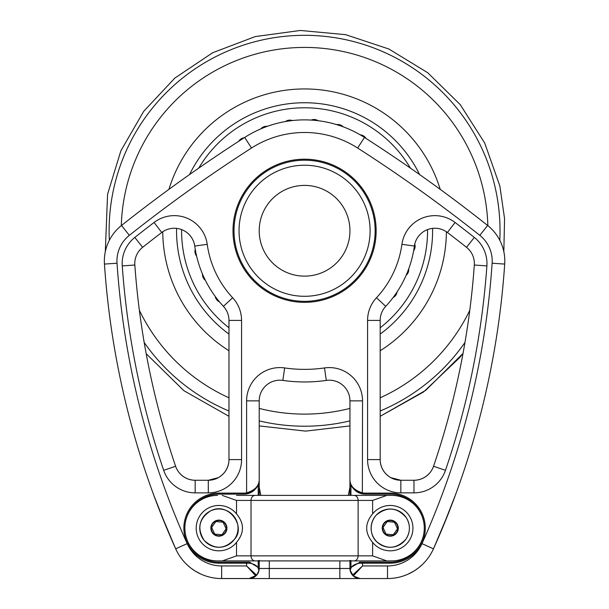 <?xml version="1.0" encoding="UTF-8"?>
<svg xmlns="http://www.w3.org/2000/svg" width="609" height="609" viewBox="0 0 609 609"><rect width="100%" height="100%" fill="white"/><g stroke="black" fill="none" stroke-linecap="round" stroke-linejoin="round"><path stroke-width="0.91" d="M219.803 578.52L249.888 578.52L255.818 576.015L256.648 575.185L246.607 565.951L255.544 575.665L256.556 575.284M448.795 512.451L433.471 548.816A831.658 831.658 0 0 0 504.701 264.078A45.363 45.363 0 0 0 503.833 251.677L504.564 218.669L499.86 185.996L484.711 143.054L460.252 104.649L427.754 72.753L388.892 49.017L345.676 34.675L300.336 30.458L255.217 36.586L212.648 52.747L174.821 78.104L143.701 111.34L120.894 150.75L107.565 194.294L105.311 251.677A45.363 45.363 0 0 0 104.451 264.078A45.363 45.363 0 0 1 121.518 225.467A45.363 45.363 0 0 0 104.451 264.078A831.658 831.658 0 0 0 175.681 548.816L175.727 548.915M218.395 477.631C224.158 474.213 227.621 469.166 228.763 462.482C227.621 469.166 224.158 474.213 218.395 477.631L208.301 480.265A20.668 20.668 0 0 0 218.395 477.631L208.301 480.265L218.395 477.631C224.158 474.213 227.621 469.166 228.763 462.482A20.668 20.668 0 0 0 228.969 459.597A20.668 20.668 0 0 1 208.301 480.265L195.169 480.265A20.668 20.668 0 0 1 175.613 466.266A801.414 801.414 0 0 1 134.833 265.014A20.668 20.668 0 0 1 142.635 247.323A1481.864 1481.864 0 0 1 161.735 232.486A20.668 20.668 0 0 1 194.743 246.059A110.891 110.891 0 0 0 223.427 306.335A20.668 20.668 0 0 1 228.969 320.418L228.969 459.597L241.567 459.597L241.567 320.418A33.267 33.267 0 0 0 232.646 297.748L223.427 306.335M349.939 462.619L349.939 487.322L349.939 462.619M413.975 492.864A33.267 33.267 0 0 0 445.468 470.323A814.02 814.02 0 0 0 486.888 265.912A33.267 33.267 0 0 0 474.327 237.434A1494.463 1494.463 0 0 0 455.06 222.468A33.267 33.267 0 0 0 401.925 244.323A98.285 98.285 0 0 1 376.499 297.748A33.267 33.267 0 0 0 367.577 320.418L367.577 459.597A33.267 33.267 0 0 0 400.844 492.864L413.975 492.864L413.975 480.265L400.844 480.265L390.75 477.631L400.844 480.265A20.668 20.668 0 0 1 380.176 459.597L380.176 320.418A20.668 20.668 0 0 1 385.725 306.335A110.891 110.891 0 0 0 414.402 246.059A20.668 20.668 0 0 1 447.417 232.486A1481.864 1481.864 0 0 1 466.517 247.323A20.668 20.668 0 0 1 474.32 265.014A801.414 801.414 0 0 1 433.539 466.266A20.668 20.668 0 0 1 413.975 480.265C420.347 480.12 425.645 477.639 429.863 472.812C425.645 477.639 420.347 480.12 413.975 480.265L400.844 480.265L390.75 477.631C384.987 474.213 381.531 469.166 380.381 462.482A20.668 20.668 0 0 1 380.176 459.597L380.176 416.305L380.176 459.597L380.176 416.305L380.176 459.597L380.176 416.305L425.76 390.316L463.03 353.38L459.643 357.635L423.582 391.945L380.176 416.305M259.213 495.383L259.213 479.001L259.213 487.322L260.698 495.01M348.5 494.881L349.939 487.322L349.939 479.001L349.939 487.322L348.295 495.383L349.939 487.322L349.581 491.128M348.447 495.01L349.939 487.322L349.939 479.001C349.733 486.02 353.875 490.983 362.355 493.884A15.118 15.118 0 0 0 365.057 494.127L390.262 494.127A34.02 34.02 0 0 1 424.283 528.148A34.02 34.02 0 0 1 390.262 562.168L360.018 562.168L359.797 563.18L390.262 563.18A35.033 35.033 0 0 0 425.288 528.148A35.033 35.033 0 0 0 390.262 493.115L365.057 493.115A14.114 14.114 0 0 1 362.538 492.887C353.928 490.184 349.726 485.556 349.939 479.001L349.939 495.383M359.592 562.176A10.079 10.079 0 0 1 360.018 562.168L362.538 562.168L362.538 565.951L352.824 574.881L353.304 575.985L362.538 565.951L354.194 575.018M254.958 575.018L246.607 565.951L221.653 565.951L221.653 578.55L220.405 578.535M249.835 562.191A10.079 10.079 0 0 0 249.134 562.168L218.89 562.168A34.02 34.02 0 0 1 184.87 528.148A34.02 34.02 0 0 1 218.89 494.127L244.087 494.127A15.118 15.118 0 0 0 246.79 493.884L246.607 492.887A14.114 14.114 0 0 1 244.087 493.115L218.89 493.115A35.033 35.033 0 0 0 183.857 528.148A35.033 35.033 0 0 0 218.89 563.18L249.347 563.18C255.125 564.018 258.345 566.439 259.008 570.427A1.149 1.073 -11.9 0 0 258.992 570.146L257.896 567.268L249.561 562.176M259.008 570.427L258.992 570.572A10.079 10.079 0 0 0 259.213 568.471A10.079 10.079 0 0 1 256.792 575.018L256.792 575.018M204.685 575.612L205.241 575.802M190.746 567.961L186.993 564.749M195.207 571.052L200.513 573.899M203.307 575.094L204.616 575.581M160.327 512.367L170.124 536.171M448.825 512.367L433.555 548.633M405.289 575.307L407.269 574.508M408.068 574.158L413.854 571.105M418.284 568.06L414.409 570.762M407.033 574.614L403.874 575.817A50.402 50.402 0 0 1 387.56 578.55L339.86 578.55L360.018 578.55L353.304 575.985A10.079 10.079 0 0 0 360.018 578.55L387.499 578.55A50.402 50.402 0 0 0 433.471 548.816L439.036 536.156M349.939 560.912L349.939 568.471A10.079 10.079 0 0 0 352.36 575.018M259.563 491.128L259.213 487.322L260.781 495.224M255.544 575.665L249.134 578.55L269.292 578.55L221.653 578.55L387.56 578.55M257.729 485.533A15.118 15.118 0 0 1 246.79 493.884C255.278 490.983 259.419 486.028 259.213 479.001L259.213 462.619M222.239 495.383L236.528 500.423L372.617 500.423L386.905 495.383L391.518 495.383L236.528 495.383M217.626 495.383A32.764 32.764 0 0 0 184.87 528.148A32.764 32.764 0 0 0 217.626 560.904L386.806 560.912L372.617 555.865L372.617 542.406C364.715 532.898 364.715 523.397 372.617 513.889A22.685 22.685 0 0 1 412.94 528.148A22.685 22.685 0 0 1 372.617 542.406M424.283 528.148A34.02 34.02 0 0 1 390.262 562.168L390.262 563.18M349.939 479.009L349.939 400.859A20.668 20.668 0 0 0 326.302 380.404A20.668 20.668 0 0 1 349.939 400.859L362.538 400.859L362.355 493.884A15.118 15.118 0 0 1 351.659 486.012M372.617 560.912L376.4 560.912M389.349 578.52L387.766 578.55M445.468 470.323L433.539 466.266A20.668 20.668 0 0 1 429.863 472.812C425.645 477.639 420.347 480.12 413.975 480.265M179.282 472.812C183.507 477.639 188.798 480.12 195.169 480.265C188.798 480.12 183.507 477.639 179.282 472.812A20.668 20.668 0 0 1 175.613 466.266L163.684 470.323A33.267 33.267 0 0 0 195.169 492.864L208.301 492.864A33.267 33.267 0 0 0 241.567 459.597M380.381 462.482C381.531 469.166 384.987 474.213 390.75 477.631M258.475 568.471L259.213 568.471L259.213 560.912M258.878 482.176L258.954 481.765M258.992 570.572L256.648 575.185A10.079 10.079 0 0 0 258.992 570.572L257.896 567.268M246.607 565.951L246.607 562.168L249.134 562.168L249.347 563.18M218.89 493.115L218.89 494.127L244.087 494.127L244.087 493.115M324.49 367.935L326.302 380.404A151.207 151.207 0 0 1 282.842 380.404A20.668 20.668 0 0 0 259.213 400.859L259.213 479.001C259.419 485.556 255.217 490.184 246.607 492.887L246.607 400.859A33.267 33.267 0 0 1 284.654 367.935A138.608 138.608 0 0 0 324.49 367.935A33.267 33.267 0 0 1 362.538 400.859M256.602 575.231A10.079 10.079 0 0 1 249.157 578.55L221.653 578.55A50.402 50.402 0 0 1 175.681 548.816A1.005 0.396 -24.2 0 1 175.78 548.503A1.005 0.396 155.8 0 0 175.681 548.816L160.357 512.451M350.183 481.704L350.289 482.237M360.018 562.168L351.271 567.23L350.16 570.572A1.005 0.746 -12 0 1 350.152 570.359A1.005 0.746 -168 0 1 350.16 570.146A1.005 1.005 168 0 0 350.16 570.572L353.205 575.901M352.824 574.881L350.152 570.359C350.845 566.4 354.065 564.01 359.797 563.18M352.383 575.056L350.16 570.572A10.079 10.079 0 0 0 353.258 575.947M503.833 251.677L504.564 218.669L499.86 185.996L484.711 143.054L460.252 104.649L427.754 72.753L388.892 49.017L345.676 34.675L300.336 30.458L255.217 36.586L212.648 52.747L174.821 78.104L143.701 111.34L120.894 150.75L107.565 194.294L105.311 251.677A45.363 45.363 0 0 0 104.451 264.078L117.019 263.225A819.059 819.059 0 0 0 187.176 543.647A37.804 37.804 0 0 0 221.653 565.951M442.218 528.642L455.471 494.896M418.406 567.961L422.151 564.749M244.696 137.436A110.891 110.891 0 0 1 364.456 137.436A110.891 110.891 0 0 0 244.696 137.436A1512.109 1512.109 0 0 0 121.518 225.467L129.344 235.34A1499.503 1499.503 0 0 1 251.502 148.04L244.696 137.436M166.904 528.589L153.674 494.896M190.868 568.06L194.735 570.762M362.538 565.951L387.499 565.951A37.804 37.804 0 0 0 421.976 543.647A819.059 819.059 0 0 0 492.125 263.225L504.701 264.078A45.363 45.363 0 0 0 487.634 225.467A1512.109 1512.109 0 0 0 364.456 137.436L357.65 148.04A1499.503 1499.503 0 0 1 479.801 235.34L487.634 225.467M259.213 487.322L260.85 495.383M387.21 521.54L383.015 527.485L386.068 534.093L393.315 534.748L397.502 528.802L394.449 522.202L387.21 521.54M215.837 521.54L211.643 527.485L214.695 534.093L221.942 534.748L226.137 528.802L223.077 522.202L215.837 521.54M295.403 160.799A70.568 70.568 0 0 1 369.754 257.813A70.568 70.568 0 0 1 248.563 273.692A70.568 70.568 0 0 1 295.403 160.799M203.84 309.783A128.027 128.027 0 0 0 228.969 334.082A128.027 128.027 0 0 1 176.572 228.367A128.027 128.027 0 0 0 203.84 309.783M380.176 334.082A128.027 128.027 0 0 0 432.58 228.367A128.027 128.027 0 0 1 380.176 334.082M419.593 174.547A128.027 128.027 0 0 0 189.551 174.547A128.027 128.027 0 0 1 419.593 174.547M202.5 274.08A7.361 7.361 0 0 0 205.393 280.353M195.261 249.378A7.361 7.361 0 0 0 196.631 256.138M244.186 137.763A7.361 7.361 0 0 0 238.766 141.258M267.267 126.345A7.361 7.361 0 0 0 260.842 128.864M292.35 120.552A7.361 7.361 0 0 0 285.522 121.526M318.096 120.704A7.361 7.361 0 0 0 311.222 120.08M343.118 126.794A7.361 7.361 0 0 0 336.571 124.594M366.039 138.456A7.361 7.361 0 0 0 360.193 134.833M413.663 250.664A7.361 7.361 0 0 0 414.775 244.095M406.134 275.291A7.361 7.361 0 0 0 408.708 268.881M393.125 297.504A7.361 7.361 0 0 0 397.106 291.871M215.236 296.454A7.361 7.361 0 0 0 219.499 301.889M259.297 228.01A45.363 45.363 0 0 1 298.684 185.783A45.363 45.363 0 0 1 349.84 227.743A45.363 45.363 0 0 1 304.706 276.128A45.363 45.363 0 0 1 259.297 228.01M296.058 165.793A65.521 65.521 0 0 1 365.096 255.879A65.521 65.521 0 0 1 252.568 270.624A65.521 65.521 0 0 1 296.058 165.793M236.528 542.406C244.437 532.898 244.437 523.397 236.528 513.889A22.685 22.685 0 0 0 196.205 528.148A22.685 22.685 0 0 0 236.528 542.406L236.528 555.865L222.338 560.912M391.518 495.383A32.764 32.764 0 0 1 424.283 528.148A32.764 32.764 0 0 1 391.526 560.904L386.806 560.912M257.28 560.912L259.335 560.417M351.903 495.383L350.16 495.383M258.201 484.429L258.201 495.383M258.201 560.912L258.201 567.847M350.944 567.847L350.944 560.912M350.944 495.383L350.944 484.437M304.576 159.193A71.573 71.573 0 0 0 242.588 266.552A71.573 71.573 0 0 0 366.557 266.552A71.573 71.573 0 0 0 304.576 159.193M492.125 263.225A32.764 32.764 0 0 0 479.801 235.34M357.65 148.04A98.285 98.285 0 0 0 251.502 148.04M129.344 235.34A32.764 32.764 0 0 0 117.019 263.225M232.646 297.748A98.285 98.285 0 0 1 207.227 244.323A33.267 33.267 0 0 0 154.085 222.468A1494.463 1494.463 0 0 0 134.817 237.434A33.267 33.267 0 0 0 122.264 265.912A814.02 814.02 0 0 0 163.684 470.323M218.89 562.168L218.89 563.18M339.86 578.55L339.86 568.471L350.67 568.471M365.057 494.127L365.057 493.115M390.262 494.127L390.262 493.115M387.499 565.951L387.499 578.55M187.176 543.647L175.681 548.816M339.86 560.912L339.86 568.471L269.292 568.471L269.292 578.55M269.292 560.912L269.292 568.471L259.213 568.471M421.976 543.647L433.471 548.816M195.169 492.864L195.169 480.265M208.301 492.864L208.301 480.265M259.213 400.859L246.607 400.859M282.842 380.404L284.654 367.935M228.969 320.418L241.567 320.418M122.264 265.912L134.833 265.014M134.817 237.434L142.635 247.323M154.085 222.468L161.735 232.486M207.227 244.323L194.743 246.059M474.32 265.014L486.888 265.912M474.327 237.434L466.517 247.323M400.844 492.864L400.844 480.265M367.577 459.597L380.176 459.597M367.577 320.418L380.176 320.418M376.499 297.748L385.725 306.335M401.925 244.323L414.402 246.059M455.06 222.468L447.417 232.486M396.497 532.54A7.628 7.628 0 0 0 390.948 520.543A7.628 7.628 0 0 0 383.335 531.352A7.628 7.628 0 0 0 396.497 532.54M396.824 532.776A8.031 8.031 0 0 0 394.891 521.586A8.031 8.031 0 0 0 383.693 523.519A8.031 8.031 0 0 0 385.634 534.71A8.031 8.031 0 0 0 396.824 532.776M401.285 512.504A19.138 19.138 0 0 0 374.619 517.117A19.138 19.138 0 0 0 379.232 543.784A19.138 19.138 0 0 0 405.899 539.171A19.138 19.138 0 0 0 401.285 512.504M225.124 532.54A7.628 7.628 0 0 0 219.575 520.543A7.628 7.628 0 0 0 211.962 531.352A7.628 7.628 0 0 0 225.124 532.54M225.452 532.776A8.031 8.031 0 0 0 223.518 521.586A8.031 8.031 0 0 0 212.328 523.519A8.031 8.031 0 0 0 214.261 534.71A8.031 8.031 0 0 0 225.452 532.776M229.913 512.504A19.138 19.138 0 0 0 203.246 517.117A19.138 19.138 0 0 0 207.859 543.784A19.138 19.138 0 0 0 234.526 539.171A19.138 19.138 0 0 0 229.913 512.504M144.181 342.464A195.451 195.451 0 0 0 228.969 411.006M259.213 420.88A195.451 195.451 0 0 0 349.939 420.88M380.176 411.006A195.451 195.451 0 0 0 464.971 342.464M499.799 240.289A195.451 195.451 0 0 0 304.576 35.314A195.451 195.451 0 0 0 109.354 240.289M139.362 310.263A183.339 183.339 0 0 0 228.969 397.791M259.213 408.411A183.339 183.339 0 0 0 349.939 408.411M380.176 397.791A183.339 183.339 0 0 0 469.79 310.263M487.847 225.634A183.339 183.339 0 0 0 304.576 47.426A183.339 183.339 0 0 0 121.305 225.634M162.763 231.747A141.813 141.813 0 0 0 228.969 350.746M380.176 350.746A141.813 141.813 0 0 0 446.389 231.747M440.208 189.346A141.813 141.813 0 0 0 168.944 189.346M181.596 229.578A122.988 122.988 0 0 0 228.969 327.764M380.176 327.764A122.988 122.988 0 0 0 427.556 229.578M410.405 168.114A122.988 122.988 0 0 0 198.747 168.114M372.617 555.865L251.022 555.865L251.022 500.423A5.039 4.118 -90 0 1 255.141 495.383M354.012 560.912A5.039 4.118 -90 0 0 358.13 555.865L358.13 500.423A5.039 4.118 -90 0 0 354.012 495.383M372.617 513.889L372.617 500.423M255.141 560.912A5.039 4.118 -90 0 1 251.022 555.865L236.528 555.865M236.528 513.889L236.528 500.423M249.888 578.52C251.677 577.812 250.025 579.738 255.818 576.015M351.271 567.23L350.16 570.146M405.914 539.186C396.771 548.937 387.103 549.843 376.91 541.881C371.543 537.671 367.638 525.285 376.111 515.237C386.951 506.285 397.007 507.091 406.287 517.65C410.557 524.905 410.436 532.083 405.914 539.186M234.541 539.186C224.911 549.417 214.832 549.881 204.304 540.564C196.791 528.688 198.846 518.815 210.486 510.936C228.428 501.131 246.325 526.519 234.541 539.186M146.936 354.423L183.918 390.712L228.969 416.305L183.918 390.712L146.936 354.423M259.213 425.919L305.665 431.119L349.939 425.919L305.665 431.119L259.213 425.919M349.81 560.417L351.979 560.912"/></g></svg>
